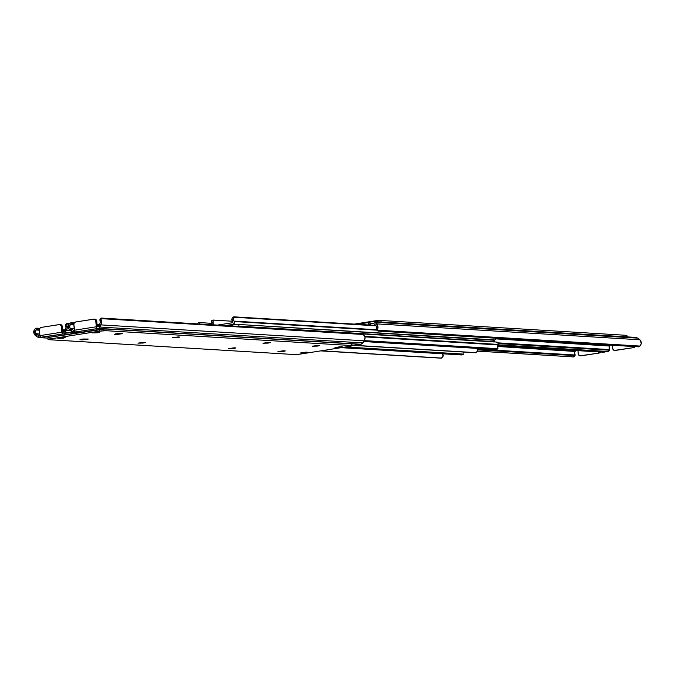 <?xml version="1.0" encoding="UTF-8"?>
<svg xmlns="http://www.w3.org/2000/svg" width="675" height="675" viewBox="0 0 675 675"><rect width="100%" height="100%" fill="white"/><g stroke="black" fill="none" stroke-linecap="round" stroke-linejoin="round"><path stroke-width="1.01" d="M368.55 324.118L370.347 324.202L370.423 325.08L370.347 324.202L369.377 324.143L369.453 325.021L369.377 324.143L368.55 324.118M635.496 337.382L637.942 338.15L639.892 339.787A4.489 3.721 -86.5 0 1 641.242 343.853L639.959 346.056A3.476 1.603 -46.6 0 1 638.466 346.823L378.017 331.087A3.476 1.603 -46.6 0 1 377.882 330.978A3.476 1.603 -46.6 0 1 377.612 330.202L378.017 331.087L638.466 346.823L639.959 346.056L377.612 330.202L377.916 326.793L376.557 323.873L639.892 339.787L376.557 323.873L374.836 322.253L637.942 338.15L374.836 322.253L373.283 321.536L368.305 322.397L372.718 321.562A3.476 2.877 93.5 0 1 373.241 321.536A3.476 2.877 93.5 0 1 374.836 322.253L376.557 323.873A4.489 3.721 93.5 0 1 377.907 327.94L376.093 325.814L234.495 317.275L233.297 319.14L233.66 318.026L235.111 316.938L375.832 325.443L233.854 316.828L375.806 325.409L233.854 316.828L232.512 317.444L231.863 319.022L233.297 319.14L234.031 321.114A1.156 0.962 93.5 0 1 234.276 321.553L234.031 321.114L376.616 329.729L234.031 321.114A2.759 2.278 93.5 0 1 233.297 319.14L231.863 319.022L232.816 322.135A4.489 3.721 93.5 0 1 231.863 319.022L232.512 317.444L233.854 316.828L376.11 325.831L373.469 323.19L368.263 324.067L373.469 323.19L375.654 325.249A2.759 2.278 93.5 0 1 376.388 326.506L376.49 329.138A3.476 1.603 133.4 0 0 376.76 329.923A3.476 1.603 133.4 0 0 376.903 330.024L376.388 326.506L377.907 327.94L377.612 330.202L639.959 346.056L641.242 343.853L640.55 340.597L638.044 338.209L635.175 337.373M609.196 347.212L609.525 346.047A2.759 2.278 -86.5 0 0 609.196 347.212L609.542 349.591L497.888 342.849L609.542 349.591A3.476 1.105 -146.7 0 1 609.5 350.004A3.476 1.105 -146.7 0 1 609.263 350.173L609.196 347.212M377.409 330.218L376.903 330.024M495.653 338.867L609.677 345.76L609.93 345.094L609.525 346.047L495.653 338.867M498.158 343.457L609.263 350.173L498.158 343.457M498.192 343.617L609.263 350.173L498.192 343.617M498.108 344.858L607.998 351.498L608.774 350.3L607.998 351.498L498.108 344.858M498.091 344.883L608.361 351.548L498.091 344.883M608.639 350.966L608.361 351.548A3.476 1.105 33.3 0 0 608.597 351.38L609.5 350.004M357.294 324.287L368.128 322.591L357.294 324.287M615.389 350.443L633.901 347.583L635.394 346.317M368.618 322.203L368.769 323.924L368.618 322.203M612.411 345.279L612.681 348.376L612.411 345.279M615.085 350.392A2.312 1.915 -86.5 0 0 615.769 350.426L613.702 350.148L612.681 348.376A2.312 1.915 93.5 0 0 614.798 350.367L633.901 347.583A2.312 1.915 -86.5 0 0 635.217 346.655M634.424 346.258L632.922 347.524A2.312 1.915 93.5 0 0 634.247 346.596M374.549 320.937L354.324 324.11L374.549 320.937L374.608 321.621L374.549 320.937L378.008 320.558L380.962 320.49L381.097 322.009L380.962 320.49A4.632 0.464 174.9 0 0 374.549 320.937M626.282 336.825L626.147 335.306L380.962 320.49L626.147 335.306L626.282 336.825M626.611 335.703L626.147 335.306A4.632 0.464 174.9 0 1 626.948 335.5L627.1 337.222M574.754 352.62L575.083 351.456A2.759 2.278 -86.5 0 0 574.754 352.62L575.1 354.999L477.411 349.093L575.1 354.999A3.476 1.105 -146.7 0 1 575.058 355.404A3.476 1.105 -146.7 0 1 574.822 355.573L574.754 352.62M605.517 351.456L605.99 351.034L605.517 351.456L498.049 344.967L605.517 351.456A3.476 1.603 -46.6 0 1 604.024 352.223L605.517 351.456M497.737 345.802L604.024 352.223L497.737 345.802M497.728 345.836L604.024 352.223L497.728 345.836M497.661 346.477L575.235 351.169L575.488 350.494L575.083 351.456L497.661 346.477M477.529 349.701L574.822 355.573L477.529 349.701M477.554 349.861L574.822 355.573L477.554 349.861M477.503 351.101L573.548 356.898L574.332 355.708L573.548 356.898L477.503 351.101M477.503 351.127L573.91 356.948L477.503 351.127M574.197 356.375L573.91 356.948A3.476 1.105 33.3 0 0 574.155 356.78L575.058 355.404M580.643 355.793A2.312 1.915 -86.5 0 0 580.981 355.852L599.451 352.991L600.952 351.726M577.96 350.679L578.239 353.784L577.96 350.679M580.011 355.793L580.981 355.852A2.312 1.915 -86.5 0 0 581.327 355.835L579.26 355.556L578.239 353.784A2.312 1.915 93.5 0 0 580.357 355.776L599.451 352.991A2.312 1.915 -86.5 0 0 600.775 352.063M599.974 351.667L598.48 352.932A2.312 1.915 93.5 0 0 599.805 352.004M198.551 322.456L211.773 323.392L198.551 322.456M197.547 323.722L197.421 324.422L197.547 323.722M199.597 323.004L199.209 323.435L199.597 323.004M198.948 323.958L198.855 324.548L198.948 323.958M232.377 324.903L227.399 325.679L232.377 324.903L232.47 325.983L232.377 324.903L238.781 324.456L238.942 326.177L493.594 341.567L493.442 339.846L238.781 324.456A4.632 0.464 174.9 0 0 232.377 324.903M493.898 340.242L238.781 324.456L238.942 326.177L235.988 326.244M494.049 341.963L238.942 326.177A4.632 0.464 -5.1 0 0 236.334 326.219M493.594 341.567A4.632 0.464 -5.1 0 1 494.387 341.752L494.235 340.031A4.632 0.464 174.9 0 0 493.442 339.846L493.594 341.567M217.561 325.088L232.639 322.718L217.561 325.088M232.808 324.439L225.585 325.569L235.119 324.574L232.808 324.439L234.115 323.409L234.276 321.553L377.03 330.176L234.276 321.553A2.126 1.755 93.5 0 1 232.808 324.439M212.735 325.291L213.097 320.085L232.293 321.241L213.165 320.051L213.114 321.958L211.731 322.523L211.41 320.903L211.731 322.523A2.759 2.278 93.5 0 1 211.376 324.667L211.731 322.523L213.114 321.958A4.489 3.721 93.5 0 1 212.929 324.802M232.816 322.135L232.639 322.718L232.816 322.135M494.252 340.225A2.126 1.755 -86.5 0 0 495.771 338.226M494.201 340.234L495.264 339.593L495.762 337.812M442.606 353.54L443.011 356.687L441.146 358.172L320.676 350.89L441.146 358.172L321.275 350.798L441.762 358.079L443.138 355.978A4.489 3.721 -86.5 0 0 442.724 353.801M461.666 354.949L341.196 347.667L461.666 354.949L462.864 354.459L343.794 347.262L463.59 354.097L345.634 346.975L463.59 354.097L461.903 354.915M463.371 353.033L463.269 352.477L463.371 353.033M463.219 352.012A2.759 2.278 -86.5 0 0 463.269 352.477L463.219 351.92M477.048 348.131L477.453 351.278L475.588 352.763L352.148 345.305L475.588 352.763L352.747 345.212L476.204 352.671L477.579 350.578A4.489 3.721 -86.5 0 0 477.174 348.401M496.108 349.54L363.724 341.542L496.108 349.54L497.315 349.051L364.078 341.002L498.04 348.697L364.331 340.613L498.04 348.697L496.108 349.54L497.627 348.992M497.821 347.625L497.711 347.068L497.821 347.625M498.066 344.925A2.759 2.278 -86.5 0 0 497.711 347.068L498.066 344.925A1.156 0.962 -86.5 0 0 498.226 344.419L364.787 336.361L498.226 344.419A2.126 1.755 -86.5 0 0 496.302 342.073L497.998 343.035L498.066 344.925L364.922 336.876L498.066 344.925M97.715 328.497L96.728 328.084L96.609 326.801L99.098 326.582L99.512 324.506L99.731 326.936L99.917 323.544A2.759 2.278 93.5 0 0 100.246 322.38L100.178 319.427A3.476 1.105 33.3 0 0 99.942 319.596A3.476 1.105 33.3 0 0 99.9 320.001L100.246 322.38L101.469 320.515L100.803 318.625A3.476 1.105 -146.7 0 1 100.845 318.22A3.476 1.105 -146.7 0 1 101.09 318.052L361.53 333.788A3.476 1.105 -146.7 0 1 363.15 334.479L361.53 333.788L101.09 318.052L100.803 318.625L363.15 334.479L364.179 335.298L365.015 337.542L364.213 340.808A4.489 3.721 -86.5 0 0 364.804 336.428L363.15 334.479L100.803 318.625L101.469 320.515A4.489 3.721 93.5 0 1 100.87 324.894L364.213 340.808L361.446 344.09L355.109 344.993L360.889 344.242A3.476 2.877 -86.5 0 0 362.821 342.917L99.714 327.021L98.719 328.396L360.889 344.242L98.719 328.396L73.862 332.201L79.869 332.513L75.026 332.075L97.858 328.489L96.728 328.084L96.609 326.801L99.098 326.582L99.765 323.831L99.714 327.021L362.821 342.917L364.213 340.808L100.87 324.894L100.145 326.008L99.917 323.544L101.469 320.515L101.377 323.899L99.368 328.134L97.858 328.489M73.744 330.564L74.393 330.472L73.744 330.564M70.462 330.666L68.428 327.999L68.2 325.738L70.242 328.202L70.462 330.666L69.55 329.805A4.489 3.721 93.5 0 1 68.2 325.738L69.01 323.975L70.976 322.777L72.579 323.696L70.605 324.599L73.862 324.793L70.605 324.599A3.476 1.603 -46.6 0 1 72.098 323.831L73.896 323.781L72.579 323.696L71.609 322.785L74.225 322.937L70.976 322.777A3.476 1.603 133.4 0 0 69.483 323.544L68.2 325.738L69.719 327.173L69.753 325.73L70.605 324.599L69.753 325.73L69.719 327.173A2.759 2.278 93.5 0 0 70.242 328.202L70.462 330.666M100.178 319.427L100.668 319.292M73.103 330.117L73.28 332.117L71.398 331.383L70.681 330.86L71.398 331.383L71.179 328.953L73.103 330.117L70.824 328.708L71.398 331.383L73.28 332.117L73.103 330.117M74.208 328.657L70.824 328.708L70.242 328.202L74.208 328.657M97.208 326.211L99.2 326.329L97.208 326.211M99.36 325.477L97.124 325.342L99.36 325.477M99.385 325.316L97.116 325.181L99.385 325.316M99.52 324.464L97.04 324.321L99.52 324.464M352.055 345.322L355.109 344.993L352.055 345.322M74.782 331.526A1.738 0.962 81.1 0 1 74.343 330.227L96.289 326.784A1.738 0.962 -98.9 0 0 96.728 328.084L95.791 321.157L96.761 321.216L96.685 320.777L95.74 319.444L94.019 319.148A2.312 1.915 93.5 0 0 93.673 319.165L75.549 322.009A2.312 1.915 93.5 0 0 73.845 324.608L74.258 322.895L75.549 322.009L94.053 319.148L95.082 319.621L95.791 321.157L96.289 326.784L74.343 330.227L73.845 324.608L75.043 331.914M99.284 326.008L99.461 328.008L99.284 326.008M94.019 319.148A2.312 1.915 93.5 0 1 95.791 321.157L96.761 321.216L97.259 326.801L96.761 321.216A2.312 1.915 -86.5 0 0 94.989 319.207L94.643 319.224M114.969 334.387L117.273 333.602L122.749 333.636L117.028 334.454L114.404 334.302L115.948 333.779L116.007 334.446L115.948 333.779L122.749 333.636L114.969 334.387M63.56 338.099L63.501 337.483L65.171 337.643L62.918 338.192L57.788 338.302L63.56 338.099L57.788 338.302L63.509 337.483L63.56 338.099M98.002 332.691L97.942 332.083L98.002 332.691L97.369 332.783L92.239 332.902L98.002 332.691L92.239 332.902L97.951 332.075L99.613 332.243L98.002 332.691M318.119 345.997L318.06 345.381L319.731 345.541L317.478 346.089L312.348 346.199L318.119 345.997L312.348 346.199L318.068 345.381L318.119 345.997M80.528 339.787L82.831 339.01L88.307 339.044L82.586 339.863L79.962 339.702L81.506 339.188L81.565 339.854L81.506 339.188L88.307 339.044L80.528 339.787M178.217 337.542L178.166 336.926L179.837 337.087L177.584 337.635L172.454 337.745L178.217 337.542L172.454 337.745L178.175 336.926L178.217 337.542M143.775 342.951L143.724 342.335L145.395 342.495L143.142 343.043L138.012 343.153L143.775 342.951L138.012 343.153L143.092 342.352L143.733 342.335L143.775 342.951M234.301 348.418L234.242 347.802L234.301 348.418L233.66 348.511L228.53 348.621L234.301 348.418L228.53 348.621L234.25 347.802L235.913 347.962L234.301 348.418M268.743 343.01L268.684 342.394L270.354 342.554L268.102 343.102L262.98 343.212L268.743 343.01L262.98 343.212L268.692 342.394L268.743 343.01M340.732 347.363L340.673 346.748L342.343 346.908L340.099 347.456L334.969 347.566L340.732 347.363L334.969 347.566L340.04 346.764L340.681 346.748L340.732 347.363M306.29 352.772L306.231 352.156L307.901 352.316L306.29 352.772L300.518 352.974L306.29 352.772L300.518 352.974L305.598 352.173L306.239 352.156L306.29 352.772M283.669 351.405L283.618 350.789L285.289 350.949L283.669 351.405L277.906 351.608L283.669 351.405L277.906 351.608L282.985 350.806L283.627 350.789L283.669 351.405M351.591 344.199L351.135 343.803L351.287 345.524A4.632 0.464 -5.1 0 1 352.088 345.71A4.632 0.464 -5.1 0 1 350.063 346.275L300.451 354.063L350.764 346.157L352.088 345.71L351.287 345.524L351.135 343.803L105.941 328.987L106.093 330.708L351.287 345.524L106.093 330.708L99.689 331.147L99.537 329.425L49.925 337.213L50.077 338.934L99.689 331.147L50.077 338.934L48.414 339.652L294.038 354.51L48.853 339.694A4.632 0.464 -5.1 0 1 48.052 339.5A4.632 0.464 -5.1 0 1 50.077 338.934L49.925 337.213L48.263 337.93M352.088 345.71L351.937 343.988A4.632 0.464 174.9 0 0 351.135 343.803L105.367 328.961L49.925 337.213A4.632 0.464 174.9 0 0 47.9 337.778L48.052 339.5M294.038 354.51L300.451 354.063A4.632 0.464 -5.1 0 1 294.038 354.51M106.093 330.708L105.941 328.987A4.632 0.464 174.9 0 0 99.537 329.425L99.689 331.147A4.632 0.464 -5.1 0 1 106.093 330.708M63.264 333.906L62.286 333.492L62.168 332.21L64.657 331.99L65.323 329.24L65.163 332.977L64.268 333.804L69.593 334.125L63.416 333.897L38.888 337.534L47.925 338.074L40.103 337.601L63.416 333.897L62.286 333.492L62.168 332.21L64.657 331.99L64.842 331.417L65.019 333.416L63.416 333.897M39.302 335.964L39.952 335.88L39.302 335.964M65.804 327.788L67.028 325.924L67.205 328.193L65.694 331.417L65.804 327.788A2.759 2.278 93.5 0 1 65.475 328.953L65.272 332.421L76.224 333.087L65.272 332.421L65.019 333.416L65.07 329.906L65.281 332.345L66.428 330.294L70.318 330.531L66.428 330.294A4.489 3.721 93.5 0 0 67.028 325.924L66.639 324.802L67.028 325.924L65.804 327.788M36.02 336.074L33.986 333.408L33.758 331.147L35.8 333.61L36.02 336.074L35.108 335.213A4.489 3.721 93.5 0 1 33.758 331.147L34.568 329.375L36.534 328.177L38.138 329.105L36.163 330.007L39.42 330.202L36.163 330.007A3.476 1.603 -46.6 0 1 37.657 329.24L39.445 329.181L38.138 329.105L37.167 328.185L39.783 328.345L36.534 328.177A3.476 1.603 133.4 0 0 35.041 328.944L33.758 331.147L35.277 332.581L35.311 331.138L36.163 330.007L35.311 331.138L35.277 332.581A2.759 2.278 93.5 0 0 35.8 333.61L36.02 336.074M66.471 324.363L66.639 324.802L66.471 324.363M68.833 324.177L66.361 324.034L68.833 324.177M69.382 323.62L66.639 323.452L66.361 324.034A3.476 1.105 -146.7 0 1 66.403 323.62A3.476 1.105 -146.7 0 1 66.639 323.452L69.382 323.62M65.737 324.827A3.476 1.105 33.3 0 0 65.5 324.996A3.476 1.105 33.3 0 0 65.458 325.409L66.226 324.7M65.711 326.371L65.458 325.409L65.711 326.371M38.661 335.526L38.838 337.525L36.956 336.791L36.239 336.268L36.956 336.791L36.737 334.353L38.661 335.526L36.383 334.117L36.956 336.791L38.838 337.525L38.661 335.526M39.758 334.066L36.383 334.117L35.8 333.61L39.758 334.066M62.758 331.611L64.758 331.737L62.758 331.611M64.918 330.885L62.682 330.75L64.918 330.885M64.943 330.725L62.665 330.59L64.943 330.725M65.07 329.873L62.589 329.721L65.07 329.873M40.34 336.935A1.738 0.962 81.1 0 1 39.901 335.635L61.847 332.184A1.738 0.962 -98.9 0 0 62.286 333.492L61.341 326.565L62.319 326.624A2.312 1.915 -86.5 0 0 60.548 324.616L59.577 324.557A2.312 1.915 93.5 0 0 59.231 324.574L41.099 327.417A2.312 1.915 93.5 0 0 39.403 330.007L39.817 328.303L41.099 327.417L59.611 324.557L60.91 325.342L61.341 326.565L61.847 332.184L39.901 335.635L39.403 330.007L39.952 335.99L40.601 337.323M59.577 324.557A2.312 1.915 93.5 0 1 61.341 326.565L62.319 326.624L62.817 332.201L62.235 326.185L61.611 325.088L60.202 324.633M373.241 321.536L635.445 337.382M376.76 329.923L377.882 330.978M368.111 322.346L368.263 324.067M615.423 350.443L614.452 350.384M211.815 320.6L213.123 320.06M461.877 354.94L463.185 354.4M361.952 333.914L496.614 342.056M73.997 332.218L79.608 332.556M99.942 319.596L100.845 318.22M39.555 337.618L47.933 338.124M65.5 324.996L66.403 323.62"/></g></svg>
